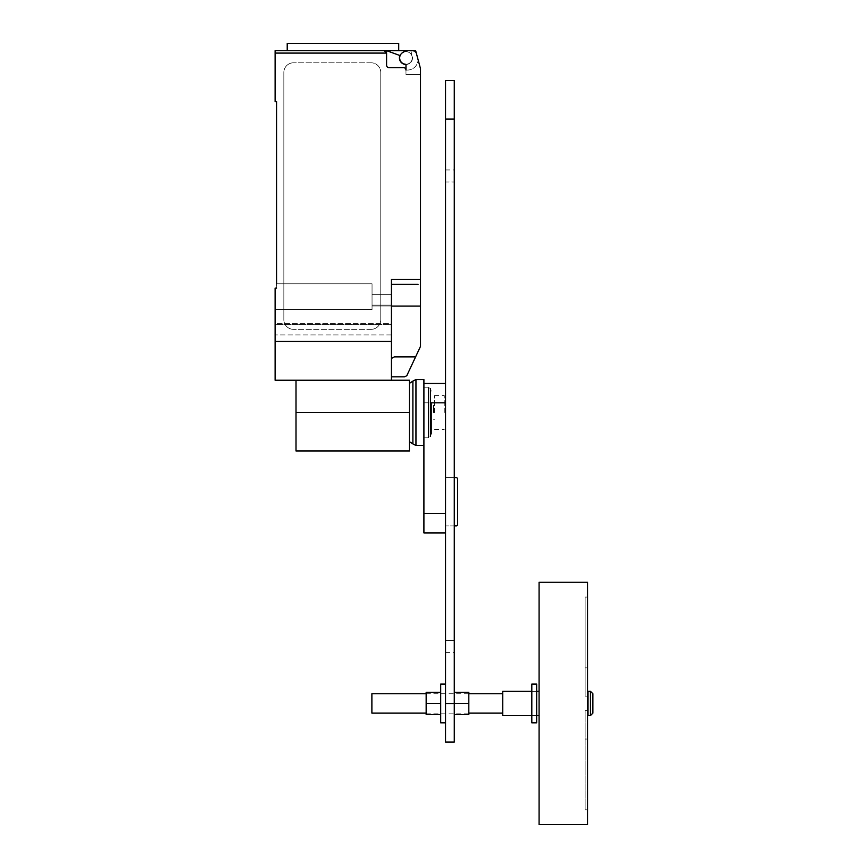 <?xml version="1.0" encoding="UTF-8"?>
<svg xmlns="http://www.w3.org/2000/svg" width="868" height="868" viewBox="0 0 868 868"><rect width="100%" height="100%" fill="white"/><g stroke="black" fill="none" stroke-linecap="round" stroke-linejoin="round"><path stroke-width="0.65" stroke-dasharray="4.34 3.25" d="M440.705 692.295L440.705 714.581L440.705 692.295L426.166 692.295L426.166 703.438L440.705 703.438L440.705 722.827M426.166 703.438L426.166 714.581L440.705 714.581M454.279 692.295L454.279 703.438L454.279 692.295L468.818 692.295L468.818 714.581L454.279 714.581L454.279 703.438L468.818 703.438M454.279 703.438L454.279 714.581M445.544 703.438L445.544 684.049L445.544 703.438M440.705 684.049L440.705 703.438M536.663 722.827L536.663 684.049M531.813 684.049L531.813 722.827M587.549 582.276L587.549 824.6M588.037 691.319L588.037 715.558M590.457 691.319L590.457 715.558M592.887 693.749L592.887 713.127M539.082 582.276L539.082 824.6M502.735 691.319L502.735 715.558M371.884 693.749L371.884 713.127M585.13 696.169L585.13 597.065L585.13 696.169L585.13 597.065L585.13 696.169L587.549 696.169L585.13 696.169L587.549 696.169L587.549 597.065L587.549 696.169L587.549 667.828L585.13 667.828L587.549 667.828L587.549 597.065L585.13 597.065L587.549 597.065L587.549 696.169L585.13 696.169M587.549 710.708L585.13 710.708L585.13 809.811L585.13 710.708L585.13 809.811L585.13 710.708L587.549 710.708L587.549 809.811L587.549 710.708L587.549 739.048L585.13 739.048L587.549 739.048L587.549 809.811L585.13 809.811L587.549 809.811L587.549 710.708L585.13 710.708L587.549 710.708L587.549 703.438L587.549 710.708M588.037 703.438L588.037 710.708L588.037 703.438M454.279 525.889L445.544 525.889L456.622 525.889L457.642 524.88L457.642 478.561L456.622 477.552L445.544 477.552L454.279 477.552M445.544 477.552L445.544 525.889L445.544 477.552M445.544 513.541L445.544 383.439L445.544 532.93L445.544 513.541L423.909 513.541L423.909 383.439L423.909 402.817L430.452 402.817M423.909 445.468L423.909 387.801L423.909 412.517L423.909 402.817L445.544 402.817M423.909 532.93L423.909 513.541M445.544 640.595L445.544 182.02L445.544 640.595L454.279 640.595L454.279 652.682L454.279 169.944L454.279 640.595L445.544 640.595M445.544 182.02L445.544 169.944L445.544 182.02L454.279 182.02L445.544 182.02M454.279 80.594L454.279 742.031M445.544 742.031L445.544 80.594M444.264 412.517L444.264 395.548L444.264 412.517M434.564 412.517L434.564 395.548L434.564 412.517M433.599 412.517L433.599 405.248L433.599 412.517M431.222 391.099L430.452 388.788L430.452 436.235L431.222 433.924L431.222 402.817M430.452 388.788A2.561 2.561 0 0 0 428.521 387.801L428.521 437.233A2.561 2.561 0 0 0 430.452 436.235M423.909 412.517L423.909 379.555M415.956 445.468L415.956 379.555M412.886 443.928L412.886 381.095M296.01 450.991L296.01 380.227L409.414 380.227L409.414 450.991M296.01 380.227L391.435 380.227L275.113 380.227L275.113 288.143L275.113 309.496L372.046 309.496L372.046 283.782L276.567 283.782L276.567 288.143L275.113 288.143L276.567 288.143L276.567 101.556L275.113 101.556L275.113 50.669M398.716 43.4L287.221 43.4M342.969 50.669L287.221 50.669L398.716 50.669L386.586 50.669L399.898 55.519A6.543 6.543 0 0 0 405.584 64.471A6.543 6.543 0 0 0 412.289 56.246A6.543 6.543 0 0 1 405.703 64.482M412.267 57.939A6.304 6.304 0 0 0 405.974 51.635A6.304 6.304 0 0 0 399.671 57.939A6.304 6.304 0 0 0 405.974 64.243A6.304 6.304 0 0 0 412.267 57.939A6.304 6.304 0 0 1 405.128 64.189A0.966 0.966 0 0 1 405.974 65.143L405.974 74.42L420.513 74.42L420.513 68.756L420.513 74.42L420.513 68.756L415.663 50.669L405.974 50.669L402.828 52.481A6.304 6.304 0 0 1 412.267 57.939A6.304 6.304 0 0 0 405.974 51.635A6.304 6.304 0 0 0 399.671 57.939A6.304 6.304 0 0 0 405.128 64.189A0.966 0.966 0 0 1 405.974 65.143A0.966 0.966 0 0 0 405.128 64.189A6.304 6.304 0 0 0 412.267 57.939A6.304 6.304 0 0 0 402.828 52.481A6.304 6.304 0 0 0 405.974 64.243A6.304 6.304 0 0 0 412.267 57.939M391.435 380.227L391.435 279.42L391.435 359.547L391.435 279.42L420.513 279.42L420.513 346.375L406.799 375.692L404.521 376.842L391.435 376.842L391.435 375.247L391.435 376.842M420.513 279.42L420.513 74.42L405.974 74.42L405.974 70.058L407.428 70.058L405.974 70.058A2.42 2.42 0 0 0 403.544 67.628A2.42 2.42 0 0 1 405.974 70.058A2.42 2.42 0 0 0 403.544 67.628L389.005 67.628A2.42 2.42 0 0 1 386.586 65.209A2.42 2.42 0 0 0 389.005 67.628A2.42 2.42 0 0 1 386.586 65.209L386.586 53.089A2.42 2.42 0 0 0 384.166 50.669L386.575 50.669L384.166 50.669L386.586 53.089L275.113 53.089M405.974 50.669L415.663 50.669L420.513 68.756L415.663 50.669L405.974 50.669L402.828 52.481L405.974 50.669L410.803 50.669L412.289 56.246A6.543 6.543 0 0 1 405.584 64.471A6.543 6.543 0 0 1 399.898 55.519L386.575 50.669L410.803 50.669L412.289 56.246A6.543 6.543 0 0 1 405.584 64.471A6.543 6.543 0 0 1 399.898 55.519L386.575 50.669M407.428 70.058A10.666 10.666 0 0 0 418.083 59.697A10.666 10.666 0 0 1 407.428 70.058M405.974 70.058L405.974 65.143L405.974 70.058M418.083 59.697L416.347 53.219L418.083 59.697M416.347 53.219A7.269 7.269 0 0 0 410.814 50.669A7.269 7.269 0 0 1 416.347 53.219M287.221 50.669L384.166 50.669M371.081 62.789L293.536 62.789L371.081 62.789A9.689 9.689 0 0 1 380.77 72.478A9.689 9.689 0 0 0 371.081 62.789M293.536 62.789A9.689 9.689 0 0 0 283.836 72.478L283.836 319.652L283.836 72.478A9.689 9.689 0 0 1 293.536 62.789M380.77 72.478L380.77 319.652L380.77 72.478M371.081 329.341A9.689 9.689 0 0 0 380.77 319.652A9.689 9.689 0 0 1 371.081 329.341L293.536 329.341L371.081 329.341M283.836 319.652A9.689 9.689 0 0 0 293.536 329.341A9.689 9.689 0 0 1 283.836 319.652M418.083 284.27L391.435 284.27M391.435 358.419L394.397 356.867L391.707 358.419L394.397 356.867L415.62 356.867M391.435 359.547L391.435 375.247L391.435 359.547M391.435 323.612L391.435 294.686L391.435 323.612L275.113 323.612L275.113 334.918L275.113 288.143L276.567 288.143L276.567 283.782L276.567 288.143L275.113 288.143L275.113 324.502L275.113 309.496L275.113 323.612L391.435 323.612M276.567 283.782L372.046 283.782L276.567 283.782L372.046 283.782L372.046 305.113L391.435 305.113L391.435 294.686L391.435 305.113L372.046 305.113L372.046 283.782L372.046 309.496L372.046 306.003L372.046 309.496L275.113 309.496L275.113 288.143L276.567 288.143M391.435 324.502L391.435 334.918L391.435 324.502L275.113 324.502L275.113 334.918L275.113 324.502L391.435 324.502M391.435 306.003L372.046 306.003L372.046 294.686L372.046 306.003L391.435 306.003M391.435 341.46L275.113 341.46M372.046 305.113L372.046 294.686L372.046 305.113L391.435 305.113L372.046 305.113M420.513 313.836L420.513 319.109L420.513 313.836M420.513 324.382L420.513 319.109L420.513 324.382M420.513 316.549L420.513 311.276L420.513 316.549M420.513 321.67L420.513 326.943L420.513 321.67M420.513 318.968L420.513 306.079L391.435 306.079M445.544 703.525L454.279 703.525M445.544 119.1L454.279 119.1M296.01 412.517L409.414 412.517M531.813 691.319L536.663 691.319M426.166 693.749L468.818 693.749M426.166 713.127L468.818 713.127M531.813 715.558L536.663 715.558M445.544 652.682L454.279 652.682M445.544 169.944L454.279 169.944M434.564 395.548L444.264 395.548M434.564 429.476L444.264 429.476M433.599 405.248L434.564 405.248M433.599 419.786L434.564 419.786M423.909 387.801L428.521 387.801M423.909 437.233L428.521 437.233M391.435 334.918L275.113 334.918L391.435 334.918M391.435 294.686L372.046 294.686L391.435 294.686"/><path stroke-width="1.3" d="M440.705 692.295L426.166 692.295L426.166 714.581L440.705 714.581M426.166 703.438L440.705 703.438L440.705 684.049L445.544 684.049M454.279 714.581L468.818 714.581L468.818 692.295L454.279 692.295M454.279 703.438L468.818 703.438M445.544 722.827L440.705 722.827L440.705 703.438M536.663 684.049L536.663 722.827L531.813 722.827L531.813 684.049L536.663 684.049M588.037 703.438L588.037 691.319L590.457 691.319L590.457 715.558L588.037 715.558L588.037 703.438M590.457 715.558L592.887 713.127L592.887 693.749L590.457 691.319M539.082 703.438L539.082 582.276L587.549 582.276L587.549 824.6L539.082 824.6L539.082 703.438M531.813 715.558L502.735 715.558L502.735 691.319L531.813 691.319M426.166 713.127L371.884 713.127L371.884 693.749L426.166 693.749M454.279 477.552L456.622 477.552L457.642 478.561L457.642 524.88L456.622 525.889L454.279 525.889M445.544 513.541L423.909 513.541L423.909 412.517L423.909 445.468L415.956 445.468L415.956 379.555L423.909 379.555L423.909 412.517M423.909 513.541L423.909 532.93L445.544 532.93M454.279 742.031L454.279 80.594L445.544 80.594L445.544 742.031L454.279 742.031M431.222 402.817L431.222 433.924M430.452 388.788L430.452 436.235M428.521 387.801L428.521 437.233M409.414 383.406L412.886 381.095L412.886 443.928L415.956 445.468M296.01 380.227L296.01 450.991L409.414 450.991L409.414 380.227L391.435 380.227L391.435 279.42L420.513 279.42L420.513 68.756L415.663 50.669L405.974 50.669L402.828 52.481A6.304 6.304 0 0 0 405.128 64.189A0.966 0.966 0 0 1 405.974 65.143L405.974 70.058A2.42 2.42 0 0 0 403.544 67.628L389.005 67.628A2.42 2.42 0 0 1 386.586 65.209L386.586 53.089L384.166 50.669A2.42 2.42 0 0 1 386.586 53.089L275.113 53.089L275.113 101.556L276.567 101.556L276.567 283.782M405.703 64.482A6.543 6.543 0 0 1 399.898 55.519L386.575 50.669L275.113 50.669L287.221 50.669L287.221 43.4L398.716 43.4L398.716 50.669M391.435 376.842L404.521 376.842L406.799 375.692L420.513 346.375L420.513 279.42M391.435 358.419L394.397 356.867L415.62 356.867M386.575 50.669L405.974 50.669M384.166 50.669L342.969 50.669M275.113 50.669L275.113 53.089M418.083 284.27L391.435 284.27M276.567 288.143L275.113 288.143L275.113 380.227L391.435 380.227M391.435 341.46L275.113 341.46M391.435 306.079L420.513 306.079L420.513 318.968M430.452 402.817L445.544 402.817M445.544 703.525L454.279 703.525M445.544 119.1L454.279 119.1M296.01 412.517L409.414 412.517M536.663 691.319L539.082 691.319M468.818 693.749L502.735 693.749M468.818 713.127L502.735 713.127M536.663 715.558L539.082 715.558M423.909 383.439L445.544 383.439M412.886 381.095L415.956 379.555M409.414 441.617L412.886 443.928"/></g></svg>
